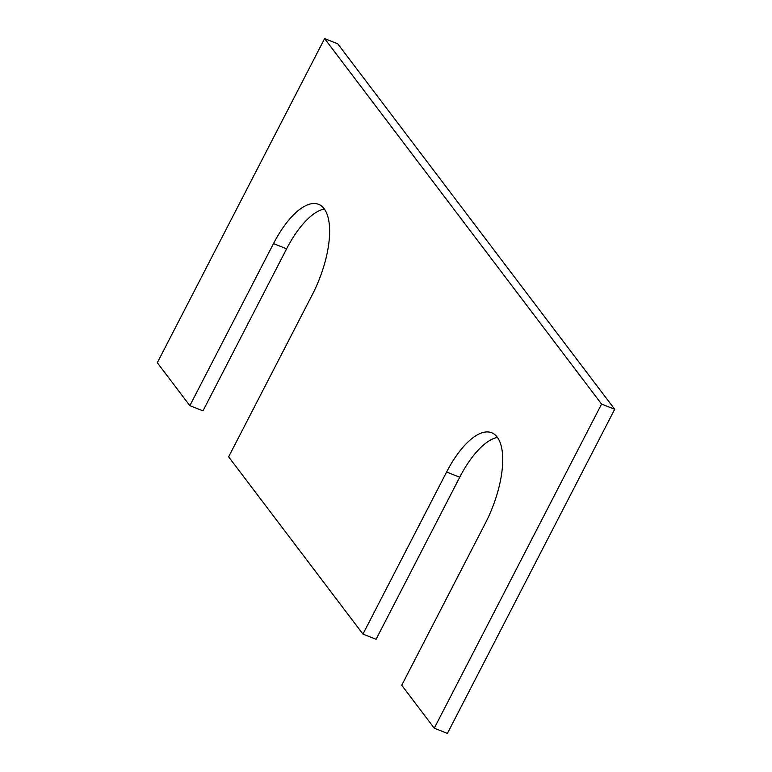 <?xml version="1.0" encoding="UTF-8"?>
<svg xmlns="http://www.w3.org/2000/svg" width="772" height="772" viewBox="0 0 772 772"><rect width="100%" height="100%" fill="white"/><g stroke="black" fill="none" stroke-linecap="round" stroke-linejoin="round"><path stroke-width="1.16" d="M601.562 404.074L324.597 38.6L157.305 362.724L189.844 405.667L273.491 243.605A69.769 28.265 111.6 0 1 318.585 204.329A69.769 28.265 111.6 0 1 312.274 294.769L228.628 456.831L362.956 634.092L446.602 472.03A69.769 28.265 -68.4 0 1 491.687 432.754A69.769 28.265 -68.4 0 1 485.376 523.194L401.729 685.256L434.269 728.199L601.562 404.074L614.695 409.276L337.731 43.801L324.597 38.6M614.695 409.276L447.403 733.4L434.269 728.199M497.438 437.406A69.769 28.265 -68.4 0 0 459.726 477.231L376.08 639.293L362.956 634.092M189.844 405.667L202.978 410.868L286.624 248.806A69.769 28.265 111.6 0 1 324.337 208.99M459.726 477.231L446.602 472.03M286.624 248.806L273.491 243.605"/></g></svg>
